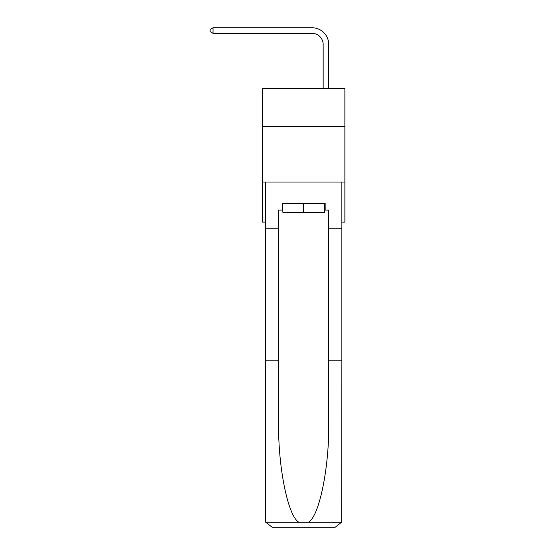 <?xml version="1.0" encoding="UTF-8"?>
<svg xmlns="http://www.w3.org/2000/svg" width="555" height="555" viewBox="0 0 555 555"><rect width="100%" height="100%" fill="white"/><g stroke="black" fill="none" stroke-linecap="round" stroke-linejoin="round"><path stroke-width="0.83" d="M344.877 126.353L344.877 88.488L262.466 88.488L262.466 126.353L344.877 126.353L344.877 222.118L341.866 222.118M344.877 182.033L262.466 182.033L262.466 126.353M262.466 182.033L262.466 222.118L265.47 222.118M323.156 88.488L323.156 44.456A11.135 11.135 0 0 0 312.021 33.321L213.023 33.321L210.123 31.649L210.123 29.422L213.023 27.75L312.021 27.75A16.705 16.705 0 0 1 328.726 44.456L328.726 88.488M324.495 203.414L324.495 212.322L282.842 212.322L282.842 203.414M303.668 203.414L303.668 212.322M324.495 210.095L325.161 210.095L325.161 203.414L282.176 203.414L282.176 210.095L278.617 210.095L278.617 360.209L265.47 360.209L265.47 520.569L265.665 522.172L272.158 527.25L289.079 527.25M272.158 527.25L335.185 527.25L272.158 527.25M318.258 527.25L335.185 527.25L341.672 522.172L341.866 360.209L341.866 520.569M278.617 360.209L278.617 422.508C277.923 466.769 287.976 516.351 298.819 522.172L308.518 522.172C319.361 516.351 329.42 466.769 328.726 422.508L328.726 210.095L325.161 210.095M265.47 520.569L265.47 182.033L341.866 182.033L341.866 228.799L328.726 228.799M278.617 228.799L265.47 228.799M341.866 228.799L341.866 360.209L328.726 360.209M282.176 210.095L282.842 210.095M323.156 44.456A11.135 11.135 0 0 0 312.021 33.321A11.135 11.135 0 0 1 323.156 44.456A11.135 11.135 0 0 0 312.021 33.321A11.135 11.135 0 0 1 323.156 44.456A11.135 11.135 0 0 0 312.021 33.321A11.135 11.135 0 0 1 323.156 44.456A11.135 11.135 0 0 0 312.021 33.321A11.135 11.135 0 0 1 323.156 44.456A11.135 11.135 0 0 0 312.021 33.321A11.135 11.135 0 0 1 323.156 44.456A11.135 11.135 0 0 0 312.021 33.321A11.135 11.135 0 0 1 323.156 44.456A11.135 11.135 0 0 0 312.021 33.321A11.135 11.135 0 0 1 323.156 44.456A11.135 11.135 0 0 0 312.021 33.321A11.135 11.135 0 0 1 323.156 44.456A11.135 11.135 0 0 0 312.021 33.321A11.135 11.135 0 0 1 323.156 44.456A11.135 11.135 0 0 0 312.021 33.321A11.135 11.135 0 0 1 323.156 44.456A11.135 11.135 0 0 0 312.021 33.321A11.135 11.135 0 0 1 323.156 44.456A11.135 11.135 0 0 0 312.021 33.321A11.135 11.135 0 0 1 323.156 44.456A11.135 11.135 0 0 0 312.021 33.321A11.135 11.135 0 0 1 323.156 44.456A11.135 11.135 0 0 0 312.021 33.321A11.135 11.135 0 0 1 323.156 44.456A11.135 11.135 0 0 0 312.021 33.321A11.135 11.135 0 0 1 323.156 44.456A11.135 11.135 0 0 0 312.021 33.321A11.135 11.135 0 0 1 323.156 44.456A11.135 11.135 0 0 0 312.021 33.321A11.135 11.135 0 0 1 323.156 44.456A11.135 11.135 0 0 0 312.021 33.321A11.135 11.135 0 0 1 323.156 44.456A11.135 11.135 0 0 0 312.021 33.321A11.135 11.135 0 0 1 323.156 44.456A11.135 11.135 0 0 0 312.021 33.321M213.023 33.321L213.023 27.75L312.021 27.75M265.665 522.172L298.819 522.172M308.518 522.172L341.672 522.172"/></g></svg>
